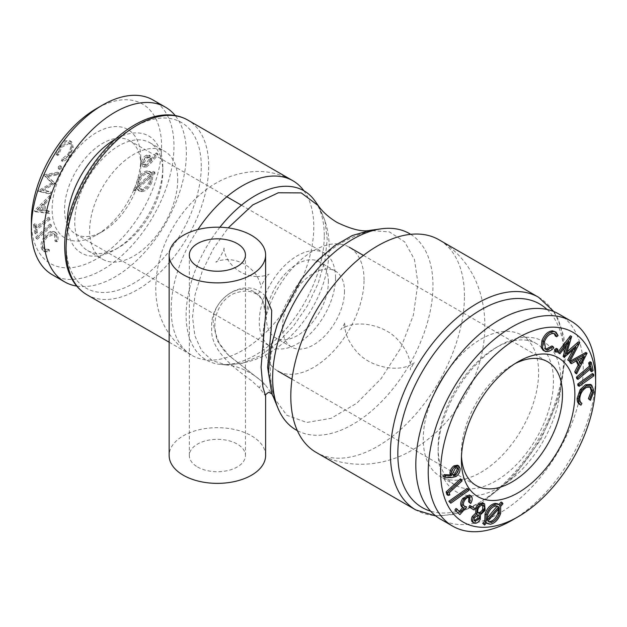 <?xml version="1.0" encoding="UTF-8"?>
<svg xmlns="http://www.w3.org/2000/svg" width="627" height="627" viewBox="0 0 627 627"><rect width="100%" height="100%" fill="white"/><g stroke="black" fill="none" stroke-linecap="round" stroke-linejoin="round"><path stroke-width="0.47" stroke-dasharray="3.13 2.35" d="M558.077 335.617L556.839 334.896L555.397 336.041M554.221 333.588L551.846 332.71C548.194 333.094 545.325 335.806 543.241 340.853L544.338 348.588L545.012 348.871M553.085 333.431L551.846 332.71M544.487 341.566L543.241 340.853M551.932 345.947L552.567 347.092C550.177 349.639 547.818 350.885 545.498 350.838L543.123 350.266M553.806 347.813L552.567 347.092M546.736 351.551L545.498 350.838M554.746 331.401L556.839 334.896M590.07 361.732L591.888 369.797L590.493 370.98M590.085 369.185L589.756 367.704L576.762 378.669M592.421 373.559L592.593 375.15L577.929 385.581M590.438 384.406L592.719 390.347L589.2 399.642M589.976 386.796L589.38 386.35L585.297 386.663C581.315 389.108 579.074 392.768 578.564 397.659C578.462 400.144 579.168 401.797 580.68 402.612L579.724 404.446M497.807 503.865L498.92 504.508M501.059 502.008L501.718 503.05L499.413 505.715L499.445 512.682C497.187 518.921 493.762 522.526 489.17 523.498L486.576 523.004M486.434 522.926L485.4 521.97L483.378 524.36M483.362 503.191L483.872 509.68L479.2 514.077L479.028 518.6C477.257 521.601 475.329 522.902 473.236 522.479L472.719 522.26M469.85 505.464L473.73 507.784L472.86 509.281M465.438 506.287L458.651 513.897M456.033 508.426L459.387 511.311M462.789 507.47L461.597 506.687M469.38 494.954L470.054 495.487C471.418 497.172 471.23 499.594 469.49 502.744M469.059 497.227L469.764 497.446M469.317 497.266L468.878 497.015C467.327 495.988 465.571 496.764 463.627 499.327C461.974 501.89 461.738 503.873 462.93 505.291L464.184 506.02M467.029 488.449L467.703 489.656L449.567 502.486M460.39 478.887L460.806 480.282L447.944 492.054L448.603 494.256L446.957 494.695M457.522 465.218L458.893 467.805C458.893 470.987 457.538 473.644 454.818 475.783L450.39 476.881L443.328 476.551M585.822 352.468L575.382 373.136M576.119 361.027L575.562 359.937L570.186 362.923M566.557 345.022L567.748 341.088L558.712 353.087M570.39 335.774L565.256 353.377L567.239 351.637M578.368 341.872L568.673 360.705M573.031 349.991L574.81 346.629L563.359 356.638M556.345 348.353L556.564 350.242L554.809 351.528M557.803 350.963L556.564 350.242M571.785 336.613L570.546 335.892M566.494 354.098L565.256 353.377M579.763 342.71L578.525 341.997M576.056 347.342L574.81 346.629M568.987 341.801L567.748 341.088M587.209 353.471L585.971 352.758M576.801 360.65L575.562 359.937M578.368 359.757L577.13 359.044L579.215 363.143L579.654 362.288M580.453 363.856L579.215 363.143M582.021 357.727L583.047 355.744L577.13 359.044M584.286 356.465L583.047 355.744M593.134 370.518L591.888 369.797M590.995 368.417L589.756 367.704M593.832 375.871L592.593 375.15M586.535 387.384L585.297 386.663M579.803 398.372L578.564 397.659M581.927 403.326L580.68 402.612M580.963 405.167L580.367 404.815M593.965 391.068L592.719 390.347M500.009 505.386L498.771 504.672M502.956 503.763L501.718 503.05M500.659 506.436L499.413 505.715M500.683 513.403L499.445 512.682M490.408 524.211L489.17 523.498M486.638 522.683L485.4 521.97M495.926 505.958L494.687 505.237C490.965 506.02 488.198 508.936 486.395 513.975L486.207 519.274L487.116 518.223M487.634 514.696L486.395 513.975M497.258 506.06L494.687 505.237M487.453 519.987L486.207 519.274M498.496 508.936L498.081 507.267L486.787 520.386L488.402 521.507M488.033 521.1L486.787 520.386M499.319 507.988L498.081 507.267M485.11 510.402L483.872 509.68M480.439 514.791L479.2 514.077M480.266 519.313L479.028 518.6M474.474 523.192L473.236 522.479M482.97 505.338L481.724 504.625C480.016 504.241 478.44 505.315 477.014 507.846C476.073 510.402 476.355 511.993 477.884 512.627L478.174 512.69M478.26 508.56L477.014 507.846M482.798 505.299L481.724 504.625M478.338 515.033L477.1 514.32L473.33 516.993C472.578 519.054 472.852 520.277 474.145 520.676L474.427 520.739M474.568 517.714L473.33 516.993M477.939 514.979L477.1 514.32M474.968 508.497L473.73 507.784M460.367 512.314L459.129 511.601M464.082 508.121L462.844 507.408M471.292 496.2L470.054 495.487M464.873 500.048L463.627 499.327M464.168 506.005L462.93 505.291M468.941 490.369L467.703 489.656M462.044 481.003L460.806 480.282M449.191 492.767L447.944 492.054M449.841 494.977L448.603 494.256M460.132 468.518L458.893 467.805M456.064 476.496L454.818 475.783M457.107 467.554L456.574 467.044L454.081 467.444L451.291 472.954L452.161 474.623L452.874 474.835M455.327 468.165L454.081 467.444M452.529 473.675L451.291 472.954M595.65 375.33A118.393 68.351 -60 0 1 511.938 520.324M558.728 313.97A118.393 68.351 -60 0 1 576.879 408.835A118.393 68.351 -60 0 1 499.531 513.168A118.393 68.351 -60 0 1 440.334 519.031M499.531 487.391A86.816 50.129 -60 0 1 438.14 451.942A86.816 50.129 -60 0 1 499.531 345.61A86.816 50.129 -60 0 1 560.922 381.059A86.816 50.129 -60 0 1 499.531 487.391M495.816 480.94A81.557 47.088 -60 0 1 455.037 484.984A81.557 47.088 -60 0 1 438.14 447.647A81.557 47.088 -60 0 1 495.808 347.758A81.557 47.088 -60 0 1 536.594 343.721A81.557 47.088 -60 0 1 549.095 409.07A81.557 47.088 -60 0 1 495.816 480.94M433.806 394.587A81.557 47.088 120 0 0 423.256 439.057A81.557 47.088 120 0 0 440.154 476.395A81.557 47.088 120 0 0 480.933 472.35A81.557 47.088 120 0 0 534.212 400.481A81.557 47.088 120 0 0 521.711 335.132A81.557 47.088 120 0 0 447.686 370.533M464.435 295.991A122.774 70.882 120 0 0 439.002 239.788C493.19 271.248 495.965 345.548 465.015 395.809C451.369 419.722 433.132 438.179 410.309 451.174C381.898 467.287 345.022 469.411 316.227 452.443A122.774 70.882 120 0 0 410.842 419.549A122.774 70.882 120 0 0 464.435 295.991M410.701 234.333A113.377 65.459 -60 0 1 409.502 364.522A113.377 65.459 -60 0 1 297.355 430.655M268.607 369.381L273.599 397.252M273.607 397.267L286.774 415.239L306.744 422.457L331.064 418.327L356.794 403.2L380.965 378.833L400.629 348.314L413.397 315.099L417.927 283.177L414.494 259.586L404.728 241.928L389.438 231.919L369.914 230.477M461.488 456.26A71.47 41.264 -60 0 1 461.394 452.835A71.47 41.264 -60 0 1 511.938 365.306A71.47 41.264 -60 0 1 514.947 363.668M364.036 279.916A71.47 41.264 120 0 0 349.239 247.195A71.47 41.264 120 0 0 277.761 288.459A71.47 41.264 120 0 0 277.761 370.996A71.47 41.264 120 0 0 332.843 351.841A71.47 41.264 120 0 0 364.036 279.916M344.505 291.194A43.851 25.315 -60 0 1 325.366 335.32A43.851 25.315 -60 0 1 291.579 347.068A43.851 25.315 -60 0 1 291.579 296.438A43.851 25.315 -60 0 1 335.421 271.123A43.851 25.315 -60 0 1 344.505 291.194M328.383 281.884A43.851 25.315 120 0 0 319.3 261.812A43.851 25.315 120 0 0 275.449 287.127A43.851 25.315 120 0 0 275.457 337.757A43.851 25.315 120 0 0 309.244 326.016A43.851 25.315 120 0 0 328.383 281.884M335.516 277.769A53.93 31.138 120 0 0 324.347 253.081A53.93 31.138 120 0 0 270.409 284.219A53.93 31.138 120 0 0 270.409 346.496A53.93 31.138 120 0 0 311.972 332.044A53.93 31.138 120 0 0 335.516 277.769M140.801 165.348A53.93 31.138 120 0 0 129.632 140.66A53.93 31.138 120 0 0 75.695 171.798A53.93 31.138 120 0 0 75.695 234.075A53.93 31.138 120 0 0 102.663 231.402L102.663 231.402A53.93 31.138 120 0 0 140.801 165.348L140.801 158.192A62.7 36.201 120 0 0 96.464 132.595A62.7 36.201 120 0 0 52.127 209.387A62.7 36.201 120 0 0 96.464 234.984L96.464 234.984A62.7 36.201 120 0 0 140.801 158.192M102.663 231.402L96.464 234.984L102.663 231.402M49.956 217.875L36.711 227.836L36.217 224.333L34.791 225.406L36.013 233.996L37.432 232.923L36.938 229.435L50.184 219.474L49.956 217.875L48.71 217.161L35.473 227.123L34.979 223.62L36.217 224.333M51.594 226.151L51.171 224.764L37.056 237.805L37.479 239.193L51.594 226.151L50.356 225.43L49.933 224.051L35.81 237.092L37.056 237.805M46.061 236.426C42.119 241.936 41.21 246.607 43.334 250.439L44.807 251.835L49.274 251.74L49.47 249.938L45.763 249.977L44.619 248.88C42.942 245.698 43.718 241.873 46.954 237.406L54.502 234.153L55.709 235.297L56.171 241.654L57.519 241.536C58.413 238.189 58.201 235.587 56.885 233.722L55.364 232.256L51.586 232.108L46.061 236.426L44.823 235.713C40.88 241.223 39.971 245.886 42.095 249.718L43.569 251.121L48.036 251.019L49.274 251.74M155.065 173.365L154.712 172.049L152.447 174.071L150.786 172.08L148.466 171.579C143.975 172.315 140.534 175.756 138.152 181.901L137.478 187.528L135.017 189.73L135.361 191.086L137.822 188.868L139.609 191.188L141.867 191.682C146.397 190.945 149.853 187.489 152.251 181.305L152.87 175.309L155.065 173.365L153.827 172.652L153.466 171.328L154.712 172.049M146.499 166.978L150.974 163.075L158.161 154.736L157.518 153.599L151.036 161.061L151.491 159.109L150.253 155.802L147.635 155.896C144.821 157.416 143.128 159.948 142.556 163.482L143.771 167.025L146.499 166.978L145.252 166.265L149.735 162.362L150.974 163.075M31.35 221.378A92.083 53.162 120 0 0 96.464 258.975A92.083 53.162 120 0 0 161.57 146.193A92.083 53.162 120 0 0 96.464 108.604M50.952 196.267L35.52 211.808L49.47 213.431L49.635 211.518L45.05 210.915L45.716 203.234L50.779 198.25L50.952 196.267L49.713 195.546L34.32 210.656L35.559 211.37M48.177 176.548L58.303 174.753L58.946 172.919L44.846 175.544L52.833 183.648L39.25 191.556L51.453 194.362L52.104 192.489L43.349 190.569L55.278 183.421L46.939 175.834L57.065 174.04L57.7 172.198L58.946 172.919M61.391 168.326L61.289 166.351L59.526 167.48L59.628 169.447L61.391 168.326L60.153 167.605L60.043 165.63L58.28 166.766L59.526 167.48M61.336 166.374L60.043 165.63L61.336 166.374M58.28 166.766L58.342 168.71L59.628 169.447L58.389 168.734L60.153 167.605M71.831 142.047L70.867 141.263L66 141.6L60.882 146.303L57.316 155.582L58.781 154.822L61.689 147.235L69.801 143.23L70.624 143.896C72.567 146.781 71.972 150.566 68.829 155.245L63.162 159.619L62.7 161.492C65.216 160.818 67.551 158.999 69.699 156.021L73.281 147.47L71.831 142.047L69.628 140.542L64.761 140.879L59.643 145.582L56.069 154.869L57.316 155.582M56.069 154.869L57.543 154.109L58.781 154.822M57.543 154.109L60.451 146.522L68.562 142.517L69.385 143.183C71.329 146.067 70.733 149.853 67.591 154.532L61.916 158.905L61.462 160.778C63.978 160.104 66.313 158.278 68.461 155.3L72.042 146.749L70.592 141.334M60.451 146.522L61.689 147.235M69.385 143.183L70.624 143.896M67.591 154.532L68.829 155.245M61.916 158.905L63.162 159.619M61.462 160.778L62.7 161.492M68.461 155.3L69.699 156.021M72.042 146.749L73.281 147.47M59.643 145.582L60.882 146.303M57.7 172.198L43.608 174.823L44.846 175.544M43.608 174.823L51.586 182.935L38.012 190.843L50.215 193.649L50.865 191.776L42.111 189.856L54.04 182.7L46.939 175.834M43.498 175.137L44.736 175.85M51.586 182.935L52.833 183.648M38.122 190.53L39.36 191.243M38.012 190.843L39.25 191.556M50.215 193.649L51.453 194.362M50.865 191.776L52.104 192.489M42.111 189.856L43.349 190.569M53.867 183.178L55.113 183.899M54.04 182.7L55.278 183.421M57.065 174.04L58.303 174.753M34.32 210.656L35.52 211.808M34.281 211.087L48.232 212.718L49.47 213.431M48.232 212.718L48.397 210.805L49.635 211.518M48.397 210.805L43.812 210.202L45.05 210.915M43.812 210.202L44.478 202.521L45.716 203.234M44.478 202.521L49.541 197.536L50.779 198.25M49.541 197.536L49.713 195.546M42.464 210.061L37.416 209.457L42.989 203.963L42.464 210.061L43.71 210.774L38.655 210.17L44.227 204.684L43.71 210.774M42.989 203.963L44.227 204.684M37.416 209.457L38.655 210.17M34.979 223.62L33.552 224.685L34.791 225.406M33.552 224.685L34.767 233.275L36.194 232.209L35.7 228.714L48.937 218.76L48.71 217.161M34.767 233.275L36.013 233.996M36.194 232.209L37.432 232.923M35.7 228.714L36.938 229.435M48.937 218.76L50.184 219.474M35.473 227.123L36.711 227.836M35.81 237.092L36.233 238.472L37.479 239.193M36.233 238.472L50.356 225.43M49.933 224.051L51.171 224.764M48.036 251.019L48.232 249.217L49.47 249.938M48.232 249.217L44.525 249.256L43.381 248.167C41.696 244.985 42.479 241.16 45.716 236.692L53.264 233.432L54.463 234.584L54.925 240.94L56.281 240.823C57.175 237.476 56.955 234.874 55.638 233.009L54.126 231.543L50.348 231.394L44.823 235.713M43.381 248.167L44.619 248.88M45.716 236.692L46.954 237.406M54.463 234.584L55.709 235.297M54.925 240.94L56.171 241.654M56.281 240.823L57.519 241.536M55.638 233.009L56.885 233.722M50.348 231.394L51.586 232.108M42.095 249.718L43.334 250.439M153.466 171.328L151.209 173.358L152.447 174.071M151.209 173.358L149.547 171.367L147.227 170.857L148.466 171.579M147.227 170.857C142.729 171.594 139.296 175.043 136.913 181.187L138.152 181.901M136.913 181.187L136.239 186.807L137.478 187.528M136.239 186.807L133.778 189.017L135.017 189.73M133.778 189.017L134.115 190.365L135.361 191.086M134.115 190.365L136.584 188.147L137.822 188.868M136.584 188.147L138.371 190.475L141.867 191.682M140.628 190.961C145.15 190.232 148.615 186.775 151.013 180.592L152.251 181.305M151.013 180.592L151.624 174.596L152.87 175.309M151.624 174.596L153.827 172.652M149.735 174.674L137.681 185.506L138.199 181.195C140.135 176.187 142.932 173.397 146.585 172.833L148.458 173.232L150.974 175.388L138.92 186.219L139.437 181.916C141.381 176.9 144.171 174.11 147.823 173.546L149.704 173.945L150.974 175.388M138.018 186.862L150.151 175.952L149.681 180.694C147.698 185.663 144.892 188.421 141.271 188.978L139.413 188.578L138.018 186.862L139.257 187.575L151.389 176.665L150.919 181.407C148.944 186.376 146.138 189.142 142.509 189.691L140.652 189.291L139.257 187.575M138.199 181.195L139.437 181.916M146.585 172.833L147.823 173.546M137.681 185.506L138.92 186.219M149.681 180.694L150.919 181.407M141.271 188.978L142.509 189.691M150.151 175.952L151.389 176.665M149.735 162.362L156.915 154.023L158.161 154.736M156.915 154.023L156.28 152.886L157.518 153.599M156.28 152.886L149.79 160.347L151.036 161.061M149.79 160.347L150.253 158.396L151.491 159.109M150.253 158.396L149.014 155.088L146.397 155.182L147.635 155.896M146.397 155.182C143.575 156.703 141.882 159.227 141.31 162.769L142.556 163.482M141.31 162.769L142.525 166.304L145.252 166.265M148.912 159.383L145.448 164.501L143.646 164.54L142.744 162.072L146.209 156.954L148.019 156.915L148.912 159.383L150.159 160.104L146.687 165.222L144.884 165.262L143.983 162.785L147.447 157.667L149.257 157.628L150.159 160.104M142.744 162.072L143.983 162.785M146.209 156.954L147.447 157.667M145.448 164.501L146.687 165.222M52.237 274.712A100.853 58.225 120 0 0 102.663 269.712A100.853 58.225 120 0 0 173.977 146.201A100.853 58.225 120 0 0 153.09 100.03M76.721 286.092A100.853 58.225 120 0 0 149.351 246.936A100.853 58.225 120 0 0 186.376 153.356A100.853 58.225 120 0 0 175.192 115.54M67.316 222.099A67.528 38.984 120 0 0 115.062 249.664L115.062 249.664A67.528 38.984 120 0 0 162.816 166.962A67.528 38.984 120 0 0 115.07 139.39M118.785 247.516L115.062 249.664L118.785 247.516A62.261 35.951 120 0 0 162.816 171.257A62.261 35.951 120 0 0 149.916 142.752A62.261 35.951 120 0 0 87.655 178.703A62.261 35.951 120 0 0 87.655 250.604A62.261 35.951 120 0 0 118.785 247.516M177.7 179.847A62.261 35.951 -60 0 1 133.669 256.106A62.261 35.951 -60 0 1 102.538 259.194A62.261 35.951 -60 0 1 102.538 187.293A62.261 35.951 -60 0 1 164.799 151.35A62.261 35.951 -60 0 1 177.7 179.847M303.86 190.741A100.853 58.225 -60 0 1 313.782 226.919A100.853 58.225 -60 0 1 269.767 328.407A100.853 58.225 -60 0 1 192.05 355.431A100.853 58.225 -60 0 1 171.163 309.26A100.853 58.225 -60 0 1 197.889 229.56M324.269 235.556A97.679 56.391 120 0 0 314.958 200.946C324.598 215.202 329.34 231.018 329.199 248.394C328.861 269.602 323.007 289.862 311.65 309.197C303.86 322.458 294.243 333.83 282.801 343.306C264.5 358.652 243.754 365.698 220.579 364.436A97.679 56.391 120 0 0 289.69 324.621A97.679 56.391 120 0 0 324.269 235.556M219.928 227.225A97.679 56.391 120 0 0 220.579 364.436L226.12 364.945M265.613 295.928L259.868 291.5C239.937 279.164 210.727 300.913 213.337 323.947L217.177 340.626L228.879 355.564L261.718 381.271L265.127 384.602L271.836 393.78M265.574 314.691L262.737 299.933L254.805 291.947L251.49 290.552C231.614 283.138 209.833 306.681 211.746 327.553C209.755 349.012 231.567 366.325 251.49 380.628L259.57 388.058L265.613 395.958M265.613 455.523A48.232 27.847 0 0 0 217.381 427.677A48.232 27.847 0 0 0 169.149 455.523M197.536 466.982A28.066 16.2 0 0 0 228.126 470.493A28.066 16.2 0 0 0 245.447 455.523A28.066 16.2 0 0 0 217.381 439.323A28.066 16.2 0 0 0 189.323 455.523A28.066 16.2 0 0 0 197.536 466.982M451.628 477.602L450.39 476.881M547.065 309.487A117.515 67.849 -60 0 1 539.69 439.684A117.515 67.849 -60 0 1 430.624 511.17M538.593 297.284A122.774 70.882 -60 0 1 538.601 439.057A122.774 70.882 -60 0 1 415.819 509.939M201.259 166.249A95.586 55.192 120 0 0 99.873 157.189A95.586 55.192 120 0 0 99.873 292.37A95.586 55.192 120 0 0 201.259 166.249M86.965 294.761A100.853 58.225 120 0 0 164.682 267.737A100.853 58.225 120 0 0 208.705 166.249A100.853 58.225 120 0 0 187.818 120.078M318.116 205.538L324.888 220.438L327.247 239.248L324.896 260.738L318.148 283.412L307.489 305.686L293.507 326.048L277.228 343.212L259.813 355.971L242.398 363.276L226.135 364.859L212.2 360.611L201.58 350.642L194.864 335.774L192.52 317.035L195.021 294.839L202.176 271.452L213.462 248.59L228.197 227.891M265.127 384.602A3.511 2.492 136.4 0 0 261.694 384.664A3.511 2.492 136.4 0 0 259.57 388.058M259.868 291.5A3.511 2.469 -61.6 0 1 255.863 293.757L255.863 293.757A3.511 2.469 -61.6 0 1 254.805 291.947M553.641 333.164L554.887 333.877M544.338 348.588L545.584 349.302M589.38 386.35L590.618 387.063M496.67 505.613L497.909 506.334M487.743 521.233L488.989 521.946M482.249 504.837L483.488 505.55M477.429 514.461L478.667 515.175M463.471 505.707L464.709 506.428M456.574 467.044L457.82 467.766M452.161 474.623L453.399 475.337M438.14 447.647L438.14 451.942M495.808 347.758L499.531 345.61M536.594 343.721L521.711 335.132M455.037 484.984L440.154 476.395M553.829 311.58L558.171 319.104L563.806 336.495L565.562 356.747L558.955 397.722L540.858 439.582L513.834 476.449L481.693 503.026L454.45 514.438L435.82 515.99M410.567 367.594L410.411 369.812C409.721 369.969 414.329 361.991 414.541 362.665L410.434 365.055C409.658 357.029 405.716 348.902 398.607 340.673C385.299 324.88 358.738 320.154 344.803 327.169C345.532 334.834 349.215 342.679 355.854 350.697C368.997 367.085 396.193 372.242 410.434 365.055M277.926 408.059C272.745 395.112 270.19 381.624 270.253 367.594C270.637 342.436 277.424 318.477 290.63 295.709C299.588 280.222 310.686 266.828 323.932 255.526C340.774 241.05 359.937 232.139 381.42 228.8M344.803 327.169L344.826 322.411C345.516 322.262 340.908 330.241 340.696 329.559L344.803 327.169M461.394 452.835L461.394 459.999M511.938 365.306L518.137 361.724M291.97 379.194L476.199 485.557M363.441 255.401L547.669 361.763M335.421 271.123L319.3 261.812M291.579 347.068L275.457 337.757M75.695 234.075L270.409 346.496M129.632 140.66L226.833 196.776M241.442 205.217L324.347 253.081M69.801 143.23L68.562 142.517M70.867 141.263L69.628 140.542M45.763 249.977L44.525 249.256M54.502 234.153L53.264 233.432M55.364 232.256L54.126 231.543M44.807 251.835L43.569 251.121M150.786 172.08L149.547 171.367M139.609 191.188L138.371 190.475M149.704 173.945L148.458 173.232M140.652 189.291L139.413 188.578M150.253 155.802L149.014 155.088M143.771 167.025L142.525 166.304M144.884 165.262L143.646 164.54M149.257 157.628L148.019 156.915M162.816 171.257L162.816 166.962M87.655 250.604L102.538 259.194M149.916 142.752L164.799 151.35M169.149 342.209L192.05 355.431C168.843 340.398 156.766 318.978 155.809 291.171C155.433 269.336 161.014 248.378 172.543 228.283C180.176 214.943 189.66 203.462 200.985 193.829C217.303 179.8 235.87 172.339 256.709 171.445C269.586 171.273 281.648 174.377 292.895 180.748M223.964 248.394C223.721 250.565 224.936 254.264 227.601 259.5C234.623 270.245 244.53 275.966 257.344 276.672C250.322 265.934 240.415 260.213 227.601 259.5C220.649 260.095 216.746 260.95 215.9 262.062C216.581 263.591 225.54 248.268 223.972 248.088L223.964 248.394M257.344 276.672C260.307 282.989 261.522 286.798 260.973 288.091C260.777 286.719 262.423 283.177 265.911 277.463L269.046 274.109C268.199 275.229 264.296 276.084 257.344 276.672M265.589 312.928C264.39 301.83 261.145 295.435 255.863 293.757C250.048 290.379 242.688 290.34 233.785 293.632C228.314 296.195 223.933 300.082 220.641 305.294C216.143 312.818 214.254 320.687 214.99 328.909C216.581 340.375 221.629 349.552 230.117 356.45L261.733 381.271C250.377 371.498 238.511 366.058 226.135 364.938M189.323 255.032L189.323 455.523M245.447 255.032L245.447 455.523"/><path stroke-width="0.94" d="M553.727 331.55L555.992 332.114L558.077 335.617L556.643 336.762L554.887 333.877L553.085 333.431C549.432 333.815 546.564 336.527 544.487 341.566L545.584 349.302L547.442 349.756L553.171 346.66L553.806 347.813C551.415 350.352 549.056 351.606 546.736 351.551L544.361 350.987L542.457 348.181L543.154 341.386C545.749 335.21 549.268 331.934 553.727 331.55L552.489 330.837L555.992 332.114M556.643 336.762L555.397 336.041L554.221 333.588M545.012 348.871L546.203 349.043L551.932 345.947L553.171 346.66M547.442 349.756L546.203 349.043M544.361 350.987L543.123 350.266L541.211 347.468L541.916 340.673C544.51 334.497 548.029 331.213 552.489 330.837M542.457 348.181L541.211 347.468M543.154 341.386L541.916 340.673M578 379.382L576.762 378.669L576.425 377.172L589.411 366.207L588.675 362.915L590.07 361.732L591.308 362.453L593.134 370.518L591.731 371.693L590.995 368.417L578 379.382L577.663 377.885L590.658 366.92L589.913 363.629L588.675 362.915M591.731 371.693L590.493 370.98L590.085 369.185M579.168 386.295L577.929 385.581L577.757 383.983L592.421 373.559L593.659 374.272L593.832 375.871L579.168 386.295L578.995 384.696L593.659 374.272M580.367 404.815L579.724 404.446C577.843 403.443 576.997 401.382 577.177 398.255L580.132 389.649L585.524 384.743L590.438 384.406L591.684 385.127L593.965 391.068L590.446 400.363L588.377 398.709L591.261 391.115L589.976 386.796M579.724 404.446L580.963 405.167C579.089 404.164 578.235 402.095 578.415 398.968L581.378 390.37L586.762 385.464L591.684 385.127M502.298 502.721L502.956 503.763L500.659 506.436L500.683 513.403C498.426 519.642 495.009 523.239 490.408 524.211L487.814 523.725L486.638 522.683L484.616 525.073L482.735 523.318L484.843 520.865L484.984 514.109C487.226 507.917 490.635 504.343 495.205 503.379L497.807 503.865L500.009 505.386L502.298 502.721L501.059 502.008L498.92 504.508M487.814 523.725L486.434 522.926M473.236 522.479C471.339 521.711 470.987 519.744 472.178 516.577L475.736 513.082L475.822 507.549L478.511 503.99L482.578 502.862L484.6 503.904L485.11 510.402L480.439 514.791L480.266 519.313C478.495 522.322 476.567 523.616 474.474 523.192L472.719 522.26M472.86 509.281L468.98 506.961L469.85 505.464L474.968 508.497L474.098 509.994L472.86 509.281M469.317 497.266L470.117 497.728C468.565 496.709 466.817 497.477 464.873 500.048C463.22 502.603 462.985 504.586 464.168 506.005L466.676 507L459.889 514.618L454.881 510.049L456.033 508.426L460.367 512.314L464.082 508.121L461.597 506.687C460.085 504.625 460.477 501.851 462.789 498.347L469.38 494.954L471.292 496.2C472.656 497.893 472.468 500.315 470.728 503.465L469.835 502.548L469.764 497.446M459.387 511.311L462.789 507.47M470.728 503.465L468.596 501.827L468.878 497.015M464.184 506.02L466.676 507M450.805 503.207L448.885 501.271L467.029 488.449L468.267 489.162L468.941 490.369L450.805 503.207L448.885 501.271M446.957 494.695L446.134 491.936L460.39 478.887L461.629 479.608L462.044 481.003L449.191 492.767L449.841 494.977L448.195 495.408L446.957 494.695M443.328 476.551L444.002 474.678L450.382 474.913L449.967 473.456C449.998 470.407 451.322 467.875 453.94 465.861L457.522 465.218L458.76 465.932L460.132 468.518C460.14 471.7 458.776 474.357 456.064 476.496L451.628 477.602L444.574 477.265L443.328 476.551M518.137 492.759A80.24 46.327 -60 0 1 461.394 459.999A80.24 46.327 -60 0 1 518.137 361.724A80.24 46.327 -60 0 1 574.873 394.485A80.24 46.327 -60 0 1 518.137 492.759M511.938 520.324L518.137 516.742A109.623 63.288 -60 0 1 440.624 471.99A109.623 63.288 -60 0 1 518.137 337.734A109.623 63.288 -60 0 1 595.65 382.486A109.623 63.288 -60 0 1 518.137 516.742L511.938 520.324A118.393 68.351 -60 0 1 452.741 526.186A118.393 68.351 -60 0 1 452.741 389.485A118.393 68.351 -60 0 1 571.126 321.134A118.393 68.351 -60 0 1 595.65 375.33L595.65 382.486M571.432 363.636L570.75 362.304L587.06 353.181L576.621 373.857L575.962 372.563L579.426 365.815L576.801 360.65L571.432 363.636L570.186 362.923L569.857 361.387M569.967 361.332L585.822 352.468L587.06 353.181M576.621 373.857L575.382 373.136L574.724 371.85L578.188 365.102L576.119 361.027M559.95 353.8L557.779 352.366L570.39 335.774L571.628 336.487L566.494 354.098L579.763 342.71L569.912 361.418L568.963 360.69L576.056 347.342L564.355 357.171L568.987 341.801L559.95 353.8L557.779 352.366M567.239 351.637L578.368 341.872L579.607 342.593M569.912 361.418L567.725 359.976L573.031 349.991M564.598 357.359L563.117 356.45L566.557 345.022M555.812 352.108L554.668 351.465L556.055 352.249L555.836 350.344L557.583 349.067L556.58 348.494M554.809 351.528L554.597 349.631L556.345 348.353M556.055 352.249L557.803 350.963L557.724 349.137L556.486 348.424M555.836 350.344L554.597 349.631M559.018 353.087L571.628 336.487M568.963 360.69L567.725 359.976M564.355 357.171L563.117 356.45M575.962 372.563L574.724 371.85M579.426 365.815L578.188 365.102M570.75 362.304L569.512 361.583M580.453 363.856L584.286 356.465L578.368 359.757L580.453 363.856M579.654 362.288L582.021 357.727M589.913 363.629L591.308 362.453M577.663 377.885L576.425 377.172M590.658 366.92L589.411 366.207M578.995 384.696L577.757 383.983M590.446 400.363L588.377 398.709M589.623 399.423L592.499 391.828L590.618 387.063L586.535 387.384C582.554 389.822 580.312 393.49 579.803 398.372C579.701 400.857 580.406 402.51 581.927 403.326L580.963 405.167M592.499 391.828L591.261 391.115M578.415 398.968L577.177 398.255M581.378 390.37L580.132 389.649M586.762 385.464L585.524 384.743M484.616 525.073L483.981 524.031L486.082 521.586L484.843 520.865M486.082 521.586L486.223 514.822L484.984 514.109M486.223 514.822C488.464 508.638 491.874 505.064 496.443 504.1L495.205 503.379M496.443 504.1L499.053 504.578M483.981 524.031L482.735 523.318M487.453 519.987L498.669 506.945L495.926 505.958C492.203 506.734 489.444 509.649 487.634 514.696L487.453 519.987M499.319 507.988L488.033 521.1L488.989 521.946L491.004 522.338C494.719 521.476 497.47 518.537 499.264 513.521L499.319 507.988M487.116 518.223L497.258 506.06M498.669 506.945L497.423 506.232M491.004 522.338L489.758 521.617C493.48 520.763 496.231 517.824 498.018 512.808L498.496 508.936M499.264 513.521L498.018 512.808M488.402 521.507L489.758 521.617M474.474 523.192C472.586 522.424 472.233 520.457 473.424 517.299L476.975 513.803L475.736 513.082M476.975 513.803L477.061 508.262L475.822 507.549M477.061 508.262L479.749 504.704L478.511 503.99M479.749 504.704L483.817 503.575L482.578 502.862M483.817 503.575L484.6 503.904M473.424 517.299L472.178 516.577M478.714 513.176L479.122 513.341C480.885 513.67 482.5 512.549 483.958 509.994C484.922 507.408 484.593 505.856 482.97 505.338C481.254 504.954 479.686 506.028 478.26 508.56C477.312 511.115 477.602 512.714 479.122 513.341L478.346 512.902M483.488 505.55L482.97 505.338M474.937 521.209L479.083 518.96C479.82 516.875 479.577 515.574 478.338 515.033L474.568 517.714C473.824 519.767 474.098 520.998 475.391 521.39L474.576 520.919M477.884 512.627C479.647 512.949 481.254 511.836 482.719 509.281L482.798 505.299M483.958 509.994L482.719 509.281M474.145 520.676L477.845 518.247L477.939 514.979M479.083 518.96L477.845 518.247M474.098 509.994L468.98 506.961M470.219 507.674L471.096 506.177M459.889 514.618L454.881 510.049M456.127 510.762L457.271 509.14M464.168 506.005L464.709 506.428M464.082 508.121L462.836 507.4C461.323 505.346 461.723 502.564 464.027 499.061L470.626 495.675M462.836 507.4L461.597 506.687M464.027 499.061L462.789 498.347M469.835 502.548L468.596 501.827M450.131 501.992L468.267 489.162M448.195 495.408L447.38 492.65L446.134 491.936M447.38 492.65L461.629 479.608M444.574 477.265L445.248 475.391L444.002 474.678M445.248 475.391L451.62 475.634L450.382 474.913M451.62 475.634L451.205 474.169L449.967 473.456M451.205 474.169C451.244 471.12 452.569 468.588 455.178 466.582L453.94 465.861M455.178 466.582L458.76 465.932M452.529 473.675L453.399 475.337L455.907 474.937L458.698 469.435L457.82 467.766L455.327 468.165L452.529 473.675M458.698 469.435L457.459 468.714L457.107 467.554M452.874 474.835L454.669 474.224L457.459 468.714M455.907 474.937L454.669 474.224M452.741 526.186L440.334 519.031A118.393 68.351 -60 0 1 440.334 382.321A118.393 68.351 -60 0 1 558.728 313.97L571.126 321.134M447.686 370.533A81.557 47.088 120 0 0 433.806 394.587M538.593 297.284L439.002 239.788A122.774 70.882 120 0 0 344.395 272.682A122.774 70.882 120 0 0 290.803 396.233A122.774 70.882 120 0 0 316.227 452.443L415.819 509.939A122.774 70.882 -60 0 1 390.394 453.736A122.774 70.882 -60 0 1 443.987 330.178A122.774 70.882 -60 0 1 538.593 297.284L553.829 311.58M297.355 430.655A113.377 65.459 -60 0 1 277.926 408.059A113.377 65.459 -60 0 1 272.643 378.081A113.377 65.459 -60 0 1 381.42 228.8A113.377 65.459 -60 0 1 410.701 234.333M369.875 230.485L352.398 235.478L334.418 245.815L316.933 260.926L300.936 279.775L277.259 324.292L270.84 347.452L268.607 369.381M514.947 363.668A71.47 41.264 -60 0 1 547.669 361.763A71.47 41.264 -60 0 1 562.474 394.485A71.47 41.264 -60 0 1 511.938 482.014A71.47 41.264 -60 0 1 476.199 485.557A71.47 41.264 -60 0 1 461.488 456.26M175.192 115.54A100.853 58.225 120 0 0 165.489 107.186L153.09 100.03A100.853 58.225 120 0 0 102.663 105.022L96.464 108.604A92.083 53.162 120 0 0 31.35 221.378L31.35 228.542A100.853 58.225 120 0 0 52.237 274.712L64.636 281.868A100.853 58.225 120 0 0 76.721 286.092M102.663 105.022A100.853 58.225 120 0 0 31.35 228.542M165.489 107.186A100.853 58.225 120 0 0 87.772 134.209A100.853 58.225 120 0 0 43.749 235.705A100.853 58.225 120 0 0 64.636 281.868M115.07 139.39A67.528 38.984 120 0 0 67.316 222.099M197.889 229.56A100.853 58.225 -60 0 1 292.895 180.748A100.853 58.225 -60 0 1 303.86 190.741M381.42 228.8L369.906 230.368C362.594 232.068 351.637 229.419 337.036 222.436C328.673 217.318 322.388 211.683 318.179 205.507L314.958 200.946A97.679 56.391 120 0 0 219.928 227.225M271.836 393.78L267.619 367.351L271.138 329.888L271.71 310.443L265.613 295.928M169.149 255.032A48.232 27.847 0 0 0 183.28 274.72A48.232 27.847 0 0 0 235.838 280.763A48.232 27.847 0 0 0 265.613 255.032A48.232 27.847 0 0 0 217.381 227.186A48.232 27.847 0 0 0 169.149 255.032L169.149 455.523A48.232 27.847 0 0 0 183.28 475.219A48.232 27.847 0 0 0 235.838 481.254A48.232 27.847 0 0 0 265.613 455.523L265.613 395.982L262.893 387.055L261.083 367.14L265.574 314.691M271.859 393.889L269.234 392.494C269.273 391.326 264.375 395.245 265.613 395.958L265.621 395.982M197.536 266.491A28.066 16.2 0 0 0 228.126 270.002A28.066 16.2 0 0 0 245.447 255.032A28.066 16.2 0 0 0 217.381 238.832A28.066 16.2 0 0 0 189.323 255.032A28.066 16.2 0 0 0 197.536 266.491M430.624 511.17A117.515 67.849 -60 0 1 397.832 453.736A117.515 67.849 -60 0 1 454.387 330.163A117.515 67.849 -60 0 1 547.065 309.487M86.965 294.761C77.035 288.859 70.342 279.321 66.877 266.138C60.952 239.099 67.097 209.293 85.311 176.72C111.371 131.505 156.93 102.491 187.818 120.078A100.853 58.225 120 0 0 86.965 178.303A100.853 58.225 120 0 0 86.965 294.761L169.149 342.209M228.197 227.891L252.759 204.927L278.325 192.763L301.273 192.912L318.116 205.531M462.123 507.094L463.369 507.807M435.82 515.99L415.819 509.939M273.521 397.306L277.926 408.059M277.761 370.996L291.97 379.194M349.239 247.195L363.441 255.401M226.833 196.776L241.442 205.217M187.818 120.078L292.895 180.748M273.521 397.299L271.805 393.795M265.613 255.032L265.613 314.691"/></g></svg>
